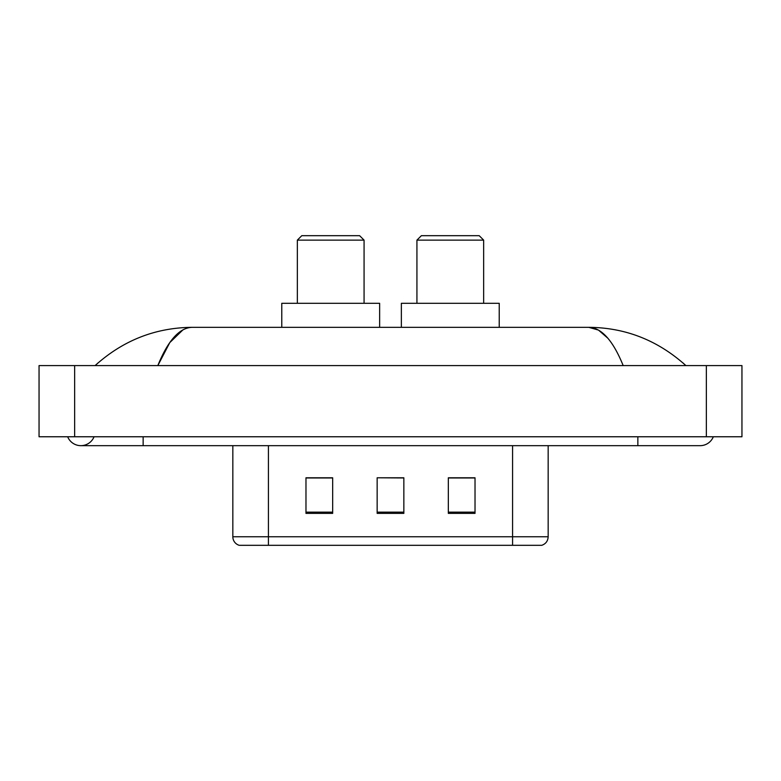 <?xml version="1.0" encoding="UTF-8"?>
<svg xmlns="http://www.w3.org/2000/svg" width="781" height="781" viewBox="0 0 781 781"><rect width="100%" height="100%" fill="white"/><g stroke="black" fill="none" stroke-linecap="round" stroke-linejoin="round"><path stroke-width="1.17" d="M67.674 436.764A14.234 14.234 0 0 0 94.062 436.764A14.234 14.234 0 0 1 67.674 436.764A14.234 14.234 0 0 0 80.873 445.668A14.234 14.234 0 0 1 67.674 436.764M713.326 436.764A14.234 14.234 0 0 1 700.127 445.668A14.234 14.234 0 0 0 713.326 436.764A14.234 14.234 0 0 1 700.127 445.668A14.234 14.234 0 0 0 713.326 436.764M623.179 365.586C612.978 340.457 601.516 327.708 588.796 327.327L192.204 327.327C179.484 327.708 168.022 340.457 157.821 365.586L169.799 342.586L182.969 329.836M74.644 365.586L741.95 365.586L741.95 436.764L39.05 436.764L39.05 365.586L74.644 365.586L74.644 436.764M682.867 362.843L685.894 365.586C657.895 340.37 625.522 327.61 588.796 327.327L598.49 330.09L607.784 338.153M98.133 362.843L95.106 365.586C122.978 340.418 155.341 327.669 192.204 327.327M284.616 545.314L239.689 545.314M239.24 545.314A8.894 8.894 0 0 1 232.836 536.772L232.836 445.668M475.024 513.371L475.024 477.787L448.333 477.787L448.333 513.371L475.024 513.371M332.667 513.371L332.667 477.787L305.976 477.787L305.976 513.371L332.667 513.371M403.845 513.371L403.845 477.787L377.155 477.787L377.155 513.371L403.845 513.371M548.164 536.772C547.92 541.038 545.782 543.888 541.76 545.314L268.43 545.314L268.43 536.772L548.164 536.772L548.164 445.668M512.57 445.668L512.57 545.314L496.384 545.314M377.155 477.787L403.845 477.962L377.155 477.787M332.667 477.962L305.976 477.962M475.024 477.962L448.333 477.962M297.346 240.128L364.073 240.128L359.621 235.686L301.788 235.686L297.346 240.128L297.346 303.301M364.073 240.128L364.073 303.301M379.644 327.327L379.644 303.301L281.775 303.301L281.775 327.327M416.927 240.128L483.654 240.128L479.212 235.686L421.379 235.686L416.927 240.128L416.927 303.301M483.654 240.128L483.654 303.301M499.225 327.327L499.225 303.301L401.356 303.301L401.356 327.327M637.852 436.764L637.852 445.668L700.127 445.668M143.148 436.764L143.148 445.668L637.852 445.668M706.356 365.586L706.356 436.764M232.836 536.772L268.43 536.772L268.43 445.668M403.845 512.141L377.155 512.141M332.667 512.141L305.976 512.141M475.024 512.141L448.333 512.141M143.148 445.668L80.873 445.668"/></g></svg>
